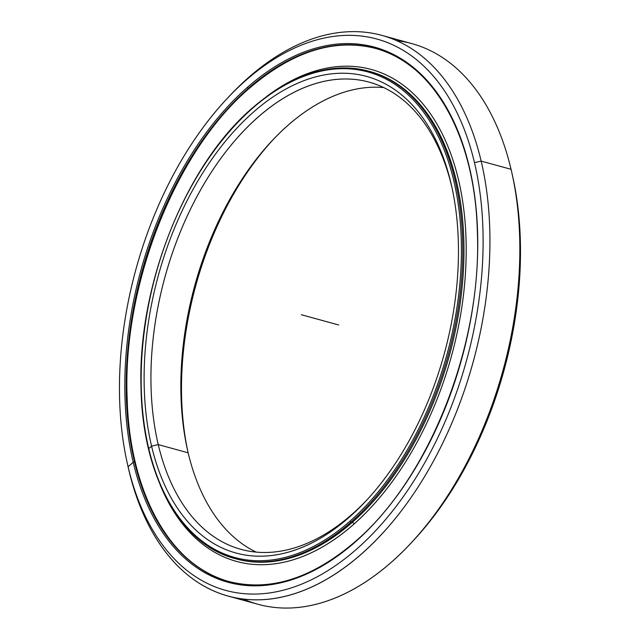 <?xml version="1.0" encoding="UTF-8"?>
<svg xmlns="http://www.w3.org/2000/svg" width="640" height="640" viewBox="0 0 640 640"><rect width="100%" height="100%" fill="white"/><g stroke="black" fill="none" stroke-linecap="round" stroke-linejoin="round"><path stroke-width="0.96" d="M188.152 452.808A242.248 145.312 -74.7 0 0 256.216 552.112A242.248 145.312 105.3 0 1 188.152 452.808L158.248 444.6L151.576 446.152A247.088 148.216 -74.7 0 0 365.16 501.808A247.088 148.216 -74.7 0 0 451.728 186.44A247.088 148.216 -74.7 0 0 451 183.272L451.8 186.872A242.248 145.312 105.3 0 1 452.12 188.224A242.248 145.312 -74.7 0 0 451.8 186.872A242.248 145.312 -74.7 0 0 369.152 82.136A242.248 145.312 -74.7 0 0 202.768 186.144A242.248 145.312 -74.7 0 0 158.248 444.6A242.248 145.312 -74.7 0 0 240.896 549.344A242.248 145.312 -74.7 0 0 366.4 500.472A242.248 145.312 105.3 0 1 158.248 444.6L188.152 452.808A242.248 145.312 105.3 0 1 226.656 205.128A242.248 145.312 105.3 0 1 383.736 87.568A242.248 145.312 -74.7 0 0 272.312 140.512A242.248 145.312 -74.7 0 0 187.44 449.704A242.248 145.312 -74.7 0 0 188.152 452.808L158.248 444.6A242.248 145.312 105.3 0 1 258.08 117.128A242.248 145.312 105.3 0 1 451.8 186.872L451 183.272A247.088 148.216 -74.7 0 0 253.4 112.128A247.088 148.216 -74.7 0 0 151.576 446.152L158.248 444.6L151.576 446.152A247.088 148.216 105.3 0 1 253.4 112.128A247.088 148.216 105.3 0 1 451 183.272A247.088 148.216 105.3 0 1 349.176 517.288A247.088 148.216 105.3 0 1 151.576 446.152L148.76 448.624A251.744 151.008 105.3 0 1 252.496 108.32A0.968 0.576 -131.3 0 1 253.056 107.728A252.712 151.592 105.3 0 1 368.928 71.224A252.712 151.592 105.3 0 1 455.152 180.488L456.352 180.816A252.712 151.592 105.3 0 1 352.208 522.432A3.872 2.296 -131.3 0 1 354.328 523.728A3.872 2.296 48.7 0 0 352.208 522.432A252.712 151.592 -74.7 0 0 456.352 180.816A252.712 151.592 -74.7 0 0 370.128 71.552A252.712 151.592 105.3 0 1 456.352 180.816L455.152 180.488A252.712 151.592 -74.7 0 0 368.928 71.224L370.128 71.552M351.008 522.104A0.968 0.576 -131.3 0 1 350.072 521.104A251.744 151.008 105.3 0 1 148.76 448.624A251.744 151.008 -74.7 0 0 350.072 521.104A251.744 151.008 -74.7 0 0 453.816 180.792A251.744 151.008 -74.7 0 0 252.496 108.32A251.744 151.008 -74.7 0 0 148.76 448.624A0.968 0.52 -13.3 0 0 148.92 449.344A252.712 151.592 105.3 0 0 235.136 558.616A252.712 151.592 -74.7 0 0 351.008 522.104A252.712 151.592 -74.7 0 0 455.152 180.488A252.712 151.592 105.3 0 1 351.008 522.104A252.712 151.592 105.3 0 1 235.136 558.616C180.2 544.536 142.312 475.288 141.008 387.288C137.632 285.104 185.6 164.896 252.608 107.792A0.968 0.576 48.7 0 0 252.496 108.32A251.744 151.008 105.3 0 1 453.816 180.792A251.744 151.008 105.3 0 1 350.072 521.104A0.968 0.576 48.7 0 0 351.008 522.104M236.336 558.944A252.712 151.592 -74.7 0 0 352.208 522.432A252.712 151.592 105.3 0 1 236.336 558.944L235.136 558.616M273.552 139.208A247.088 148.216 -74.7 0 0 187.84 451.456A247.088 148.216 105.3 0 1 273.552 139.208M396.624 40.624A290.696 174.376 105.3 0 1 511.064 169.312A290.696 174.376 -74.7 0 0 411.88 43.624L381.976 35.408A290.696 174.376 105.3 0 1 481.16 161.104L511.064 169.312L481.16 161.104A290.696 174.376 -74.7 0 0 229.888 95.616L227.4 98.264A285.848 171.464 105.3 0 1 474.48 162.648L481.16 161.104L474.48 162.648A285.848 171.464 -74.7 0 0 245.888 80.352A285.848 171.464 -74.7 0 0 128.088 466.768A285.848 171.464 105.3 0 1 127.248 463.104A285.848 171.464 105.3 0 1 227.4 98.264M127.248 463.104L128.04 466.64A290.696 174.376 -74.7 0 0 128.896 470.376A290.696 174.376 105.3 0 1 127.648 464.864M228.64 96.952A290.696 174.376 105.3 0 1 381.976 35.408M128.896 470.376L128.088 466.768A285.848 171.464 -74.7 0 0 356.688 549.064A285.848 171.464 -74.7 0 0 474.48 162.648A285.848 171.464 105.3 0 1 356.688 549.064A285.848 171.464 105.3 0 1 128.088 466.768L128.896 470.376A290.696 174.376 -74.7 0 0 361.36 554.064A290.696 174.376 -74.7 0 0 481.16 161.104A290.696 174.376 105.3 0 1 427.736 471.248A290.696 174.376 105.3 0 1 228.072 596.064A290.696 174.376 105.3 0 1 128.896 470.376L128.088 466.768L133.2 462.288A277.416 166.408 -74.7 0 0 355.056 542.152A0.968 0.576 -131.3 0 1 355.616 541.568M228.856 581.504A276.448 165.832 105.3 0 1 134.536 461.976A276.448 165.832 105.3 0 1 248.456 88.264A0.968 0.576 -131.3 0 1 247.52 87.264A277.416 166.408 -74.7 0 0 133.2 462.288A277.416 166.408 105.3 0 1 247.52 87.264A0.968 0.576 48.7 0 0 248.456 88.264A276.448 165.832 -74.7 0 0 134.536 461.976A276.448 165.832 -74.7 0 0 228.856 581.504C269.888 591.912 311.992 578.624 355.16 541.632A0.968 0.576 48.7 0 0 355.056 542.152A277.416 166.408 -74.7 0 0 469.376 167.136A277.416 166.408 -74.7 0 0 247.52 87.264A277.416 166.408 105.3 0 1 469.376 167.136A277.416 166.408 105.3 0 1 355.056 542.152A277.416 166.408 105.3 0 1 133.2 462.288A0.968 0.52 -13.3 0 1 134.536 461.976L134.984 462.096A276.448 165.832 -74.7 0 0 229.08 581.568A276.448 165.832 105.3 0 1 134.984 462.096A276.448 165.832 105.3 0 1 248.904 88.392A276.448 165.832 -74.7 0 0 134.984 462.096A0.968 0.52 -13.3 0 1 135.336 462.392M249.48 87.888A0.968 0.576 -131.3 0 1 248.904 88.392A0.968 0.576 48.7 0 0 249.36 88.32C175.104 151.504 122.144 285.984 127.176 398.792C129.624 493.328 170.84 566.696 229.304 581.632M512.312 174.824A285.848 171.464 105.3 0 1 411.32 542.728M375.44 48.392A276.448 165.832 -74.7 0 0 248.904 88.392A276.448 165.832 105.3 0 1 375.44 48.392M469.536 167.856A276.448 165.832 -74.7 0 0 375.216 48.328A276.448 165.832 -74.7 0 0 248.456 88.264A276.448 165.832 105.3 0 1 375.216 48.328L375.664 48.448C334.632 38.04 292.528 51.328 249.36 88.32M228.072 596.064L257.984 604.272A290.696 174.376 -74.7 0 0 457.64 479.456A290.696 174.376 -74.7 0 0 511.064 169.312A290.696 174.376 105.3 0 1 511.92 173.04A290.696 174.376 105.3 0 1 410.072 544.064A290.696 174.376 105.3 0 1 243.336 599.056M410.072 544.064L412.56 541.424A285.848 171.464 -74.7 0 0 512.704 176.584L511.92 173.04M160.104 484.696A255.04 152.984 -74.7 0 0 236.464 561.392A255.04 152.984 -74.7 0 0 411.64 451.88A255.04 152.984 -74.7 0 0 458.504 179.784A255.04 152.984 -74.7 0 0 371.488 69.512A255.04 152.984 -74.7 0 0 266.672 96.472A255.04 152.984 105.3 0 1 458.504 179.784A255.04 152.984 105.3 0 1 366.408 512.208A255.04 152.984 105.3 0 1 160.104 484.696M301.288 314.712L338.672 324.976M368.928 71.224C330.92 61.656 292.144 73.848 252.608 107.792M355.16 541.632C429.416 478.448 482.368 343.968 477.336 231.16C474.896 136.624 433.672 63.256 375.216 48.328"/></g></svg>
